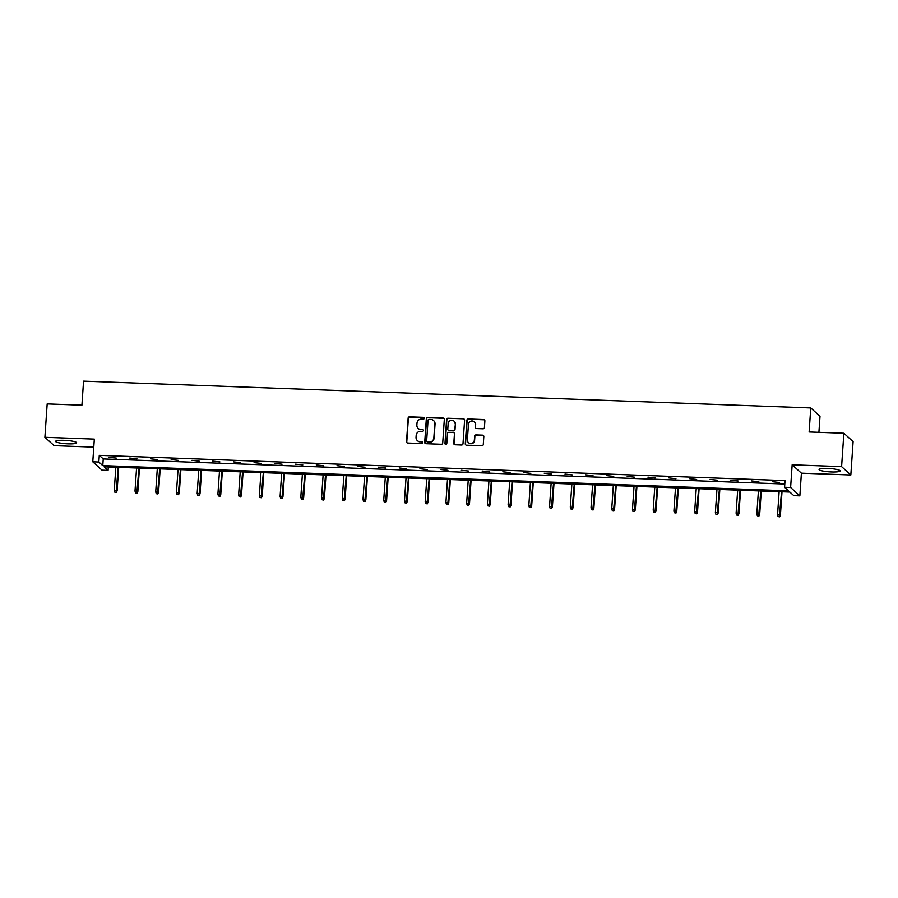 <?xml version="1.0" encoding="UTF-8"?>
<svg xmlns="http://www.w3.org/2000/svg" width="898" height="898" viewBox="0 0 898 898"><rect width="100%" height="100%" fill="white"/><g stroke="black" fill="none" stroke-linecap="round" stroke-linejoin="round"><path stroke-width="1.35" d="M424.226 418.288A0.932 0.898 -47.8 0 0 423.373 417.334L409.522 416.829A1.325 1.291 -47.8 0 0 408.13 418.098L406.513 441.681A1.325 1.291 -47.8 0 0 407.737 443.04L421.589 443.545A0.932 0.898 -47.8 0 0 422.273 441.939A0.932 0.898 -47.8 0 0 421.712 441.715L419.927 441.648A4.254 4.12 -47.8 0 1 416.032 437.304L416.167 435.339A4.254 4.12 -47.8 0 1 420.623 431.298L422.419 431.366A0.932 0.898 -47.8 0 0 423.104 429.749A0.932 0.898 -47.8 0 0 422.543 429.525L420.758 429.457A4.254 4.12 -47.8 0 1 416.863 425.113L416.998 423.149A4.254 4.12 -47.8 0 1 421.454 419.108L423.25 419.175A0.932 0.898 -47.8 0 0 424.226 418.288M424.058 417.693A0.932 0.898 -47.8 0 0 423.632 417.57L409.769 417.054A1.325 1.291 -47.8 0 0 408.377 418.322L406.772 441.906A1.325 1.291 -47.8 0 0 407.063 442.815M422.397 442.063A0.932 0.898 -47.8 0 0 421.97 441.939L419.927 441.648M423.227 429.884A0.932 0.898 -47.8 0 0 422.801 429.749L420.758 429.457M831.548 471.966A10.574 1.661 3.9 0 1 819.055 469.474A10.574 1.661 3.9 0 1 827.653 468.43A10.574 1.661 3.9 0 1 840.146 470.911A10.574 1.661 3.9 0 1 831.548 471.966M68.068 443.848A10.574 1.661 3.9 0 1 55.586 441.367A10.574 1.661 3.9 0 1 64.185 440.323A10.574 1.661 3.9 0 1 76.667 442.804A10.574 1.661 3.9 0 1 68.068 443.848M850.821 474.997L841.594 466.623L792.159 464.805L801.398 473.179L850.821 474.997L853.1 441.625L843.862 433.24L809.12 431.96L810.759 407.939L83.559 381.156L81.92 405.189L47.179 403.909L44.9 437.292L54.138 445.666L93.785 447.125M843.862 433.24L841.594 466.623M483.034 428.795A1.325 1.291 -47.8 0 0 484.426 427.538L484.875 420.915A1.325 1.291 -47.8 0 0 483.663 419.557L468.273 418.996A1.325 1.291 -47.8 0 0 466.881 420.253L465.276 443.848A1.325 1.291 -47.8 0 0 466.489 445.206L481.878 445.767A1.325 1.291 -47.8 0 0 483.27 444.51L483.82 436.518A1.325 1.291 -47.8 0 0 482.596 435.16L476.019 434.913A1.325 1.291 -47.8 0 0 474.627 436.17L474.346 440.143A3.558 3.446 -47.8 0 1 468.475 442.647A3.558 3.446 -47.8 0 1 467.375 439.885L468.43 424.35A3.558 3.446 -47.8 0 1 474.312 421.847A3.558 3.446 -47.8 0 1 475.412 424.608L475.233 427.201A1.325 1.291 -47.8 0 0 476.445 428.559L483.034 428.795M108.299 466.971L108.063 470.406L102.013 470.182L92.786 461.808L94.324 439.111L44.9 437.292M92.786 461.808L98.825 462.021L102.787 465.613L788.523 490.858L784.571 487.277L790.61 487.502L799.849 495.876L793.81 495.651L789.847 492.059L104.101 466.814L108.063 470.406M784.571 487.277L785.02 480.598L99.285 455.353L98.825 462.021M792.159 464.805L790.61 487.502M444.319 419.422A1.325 1.291 -47.8 0 0 443.107 418.064L427.717 417.503A1.325 1.291 -47.8 0 0 426.326 418.76L424.709 442.355A1.325 1.291 -47.8 0 0 425.921 443.713L441.322 444.274A1.325 1.291 -47.8 0 0 442.714 443.017L444.319 419.422M447.99 418.244L463.379 418.816A1.325 1.291 -47.8 0 1 464.603 420.174L462.986 443.758A1.325 1.291 -47.8 0 1 461.594 445.026L455.005 444.779A1.325 1.291 -47.8 0 1 453.793 443.421L454.444 433.857A1.325 1.291 -47.8 0 0 453.232 432.499L448.865 432.331A1.325 1.291 -47.8 0 0 447.473 433.599L446.789 443.556A0.932 0.898 -47.8 0 1 445.251 444.218A0.932 0.898 -47.8 0 1 444.97 443.489L446.598 419.512A1.325 1.291 -47.8 0 1 447.99 418.244L463.379 418.816M818.897 432.331L819.997 416.313L810.759 407.939M801.398 473.179L799.849 495.876M99.285 455.353L103.236 458.934L784.785 484.033M103.236 458.934L102.787 465.613M779.554 482.518L772.28 481.71L779.554 482.518M758.821 481.755L751.559 480.946L758.821 481.755M738.1 480.991L730.826 480.183L738.1 480.991M717.367 480.228L710.105 479.42L717.367 480.228M696.646 479.465L689.372 478.656L696.646 479.465M675.913 478.701L668.651 477.893L675.913 478.701M655.181 477.938L647.918 477.13L655.181 477.938M634.459 477.175L627.186 476.367L634.459 477.175M613.727 476.411L606.464 475.603L613.727 476.411M593.006 475.648L585.732 474.84L593.006 475.648M572.273 474.885L565.01 474.077L572.273 474.885M551.552 474.122L544.278 473.313L551.552 474.122M530.819 473.358L523.556 472.55L530.819 473.358M510.086 472.595L502.824 471.787L510.086 472.595M489.365 471.832L482.091 471.023L489.365 471.832M468.633 471.068L461.37 470.26L468.633 471.068M447.911 470.305L440.637 469.497L447.911 470.305M427.179 469.542L419.916 468.734L427.179 469.542M406.457 468.778L399.183 467.97L406.457 468.778M385.725 468.015L378.462 467.207L385.725 468.015M364.992 467.252L357.73 466.444L364.992 467.252M344.271 466.489L336.997 465.68L344.271 466.489M323.538 465.725L316.276 464.917L323.538 465.725M302.817 464.962L295.543 464.154L302.817 464.962M282.084 464.199L274.822 463.39L282.084 464.199M261.363 463.435L254.089 462.627L261.363 463.435M240.63 462.672L233.368 461.864L240.63 462.672M219.898 461.909L212.635 461.101L219.898 461.909M199.176 461.145L191.903 460.337L199.176 461.145M178.444 460.382L171.181 459.574L178.444 460.382M157.722 459.619L150.449 458.811L157.722 459.619M136.99 458.856L129.727 458.047L136.99 458.856M116.269 458.092L108.995 457.284L116.269 458.092M418.311 428.526A4.254 4.12 -47.8 0 0 421.005 429.682M417.48 440.716A4.254 4.12 -47.8 0 0 420.174 441.872M444.027 418.513A1.325 1.291 -47.8 0 0 443.354 418.288L427.964 417.727A1.325 1.291 -47.8 0 0 426.572 418.984L424.956 442.579A1.325 1.291 -47.8 0 0 425.259 443.489M429.019 419.388A0.932 0.898 -47.8 0 0 428.043 420.275L426.64 440.974A0.932 0.898 -47.8 0 0 427.482 441.928L429.379 441.996A4.254 4.12 -47.8 0 0 433.835 437.955L434.8 423.8A4.254 4.12 -47.8 0 0 430.917 419.456L429.019 419.388M427.055 441.805A0.932 0.898 -47.8 0 0 427.74 442.153L427.482 441.928M433.611 420.612A4.254 4.12 -47.8 0 1 435.047 424.036L434.082 438.179A4.254 4.12 -47.8 0 1 429.626 442.22L427.74 442.153M464.3 419.265A1.325 1.291 -47.8 0 0 463.637 419.04M454.152 432.948A1.325 1.291 -47.8 0 1 454.702 434.082L454.04 443.646A1.325 1.291 -47.8 0 0 454.343 444.555M448.248 418.468A1.325 1.291 -47.8 0 0 446.845 419.736L445.217 443.713A0.932 0.898 -47.8 0 0 445.386 444.319M455.129 423.923A3.558 3.446 -47.8 0 0 450.358 420.578A3.558 3.446 -47.8 0 0 448.147 423.676L447.776 429.143A1.325 1.291 -47.8 0 0 448.989 430.501L453.355 430.658A1.325 1.291 -47.8 0 0 454.747 429.401L455.376 424.159A3.558 3.446 -47.8 0 0 454.152 421.285M448.315 430.277A1.325 1.291 -47.8 0 0 449.236 430.726L448.989 430.501M455.376 424.159L455.005 429.626A1.325 1.291 -47.8 0 1 453.613 430.883L449.236 430.726M474.436 421.959A3.558 3.446 -47.8 0 1 475.659 424.833L475.48 427.426A1.325 1.291 -47.8 0 0 475.772 428.335M468.599 442.759A3.558 3.446 -47.8 0 0 474.604 440.368L474.346 440.143M483.517 435.597A1.325 1.291 -47.8 0 0 482.855 435.384L476.266 435.137A1.325 1.291 -47.8 0 0 474.874 436.406L474.604 440.368M484.583 420.006A1.325 1.291 -47.8 0 0 483.91 419.781L468.52 419.22A1.325 1.291 -47.8 0 0 467.128 420.477L465.523 444.072A1.325 1.291 -47.8 0 0 465.815 444.981M114.787 492.149L116.358 492.418L114.787 492.149L114.27 490.297L117.11 490.791L118.704 467.353M116.111 492.194L118.233 467.33M114.27 490.297L115.842 467.241M117.11 490.791L116.358 492.418M135.508 492.912L137.091 493.182L135.508 492.912L135.003 491.06L137.843 491.554L139.437 468.116M136.844 492.957L138.965 468.094M135.003 491.06L136.575 468.004M137.843 491.554L137.091 493.182M156.241 493.676L157.812 493.945L156.241 493.676L155.724 491.823L158.564 492.317L160.17 468.879M157.565 493.72L159.687 468.857M155.724 491.823L157.296 468.767M158.564 492.317L157.812 493.945M176.962 494.428L178.545 494.708L176.962 494.428L176.457 492.587L179.297 493.081L180.891 469.643M178.298 494.484L180.419 469.62M176.457 492.587L178.029 469.531M179.297 493.081L178.545 494.708M197.695 495.191L199.277 495.471L197.695 495.191L197.178 493.35L200.018 493.844L201.623 470.406M199.019 495.247L201.141 470.384M197.178 493.35L198.75 470.294M200.018 493.844L199.277 495.471M218.427 495.954L219.999 496.235L218.427 495.954L217.911 494.113L220.751 494.607L222.345 471.169M219.752 496.01L221.873 471.147M217.911 494.113L219.482 471.057M220.751 494.607L219.999 496.235M239.149 496.717L240.731 496.998L239.149 496.717L238.632 494.877L241.483 495.37L243.077 471.933M240.473 496.774L242.595 471.91M238.632 494.877L240.204 471.82M241.483 495.37L240.731 496.998M259.881 497.481L261.453 497.761L259.881 497.481L259.365 495.64L262.205 496.134L263.799 472.696M261.206 497.537L263.327 472.674M259.365 495.64L260.936 472.584M262.205 496.134L261.453 497.761M280.603 498.244L282.185 498.525L280.603 498.244L280.097 496.403L282.937 496.897L284.531 473.459M281.938 498.3L284.06 473.437M280.097 496.403L281.669 473.347M282.937 496.897L282.185 498.525M301.335 499.007L302.907 499.288L301.335 499.007L300.819 497.166L303.659 497.66L305.264 474.223M302.66 499.064L304.781 474.2M300.819 497.166L302.39 474.11M303.659 497.66L302.907 499.288M322.056 499.771L323.639 500.051L322.056 499.771L321.551 497.93L324.391 498.424L325.985 474.986M323.392 499.827L325.514 474.963M321.551 497.93L323.123 474.874M324.391 498.424L323.639 500.051M342.789 500.534L344.372 500.815L342.789 500.534L342.273 498.693L345.113 499.187L346.718 475.749M344.114 500.59L346.235 475.727M342.273 498.693L343.844 475.637M345.113 499.187L344.372 500.815M363.522 501.297L365.093 501.578L363.522 501.297L363.005 499.456L365.845 499.95L367.439 476.512M364.846 501.353L366.968 476.49M363.005 499.456L364.577 476.4M365.845 499.95L365.093 501.578M384.243 502.061L385.826 502.341L384.243 502.061L383.727 500.22L386.567 500.714L388.172 477.276M385.568 502.117L387.689 477.253M383.727 500.22L385.298 477.164M386.567 500.714L385.826 502.341M404.976 502.824L406.547 503.105L404.976 502.824L404.459 500.983L407.299 501.477L408.893 478.039M406.3 502.88L408.422 478.017M404.459 500.983L406.031 477.927M407.299 501.477L406.547 503.105M425.697 503.587L427.28 503.868L425.697 503.587L425.192 501.746L428.032 502.24L429.626 478.802M427.033 503.643L429.154 478.78M425.192 501.746L426.763 478.69M428.032 502.24L427.28 503.868M446.429 504.35L448.001 504.631L446.429 504.35L445.913 502.51L448.753 503.003L450.358 479.566M447.754 504.407L449.876 479.543M445.913 502.51L447.485 479.453M448.753 503.003L448.001 504.631M467.151 505.114L468.734 505.394L467.151 505.114L466.646 503.273L469.486 503.767L471.08 480.329M468.487 505.17L470.608 480.307M466.646 503.273L468.217 480.217M469.486 503.767L468.734 505.394M487.883 505.877L489.466 506.158L487.883 505.877L487.367 504.036L490.207 504.53L491.812 481.092M489.208 505.933L491.329 481.07M487.367 504.036L488.939 480.98M490.207 504.53L489.466 506.158M508.616 506.64L510.187 506.921L508.616 506.64L508.1 504.799L510.94 505.293L512.534 481.856M509.941 506.697L512.062 481.833M508.1 504.799L509.671 481.743M510.94 505.293L510.187 506.921M529.337 507.404L530.92 507.684L529.337 507.404L528.821 505.563L531.661 506.057L533.266 482.619M530.662 507.46L532.783 482.596M528.821 505.563L530.392 482.507M531.661 506.057L530.92 507.684M550.07 508.167L551.641 508.448L550.07 508.167L549.554 506.326L552.393 506.82L553.987 483.382M551.394 508.223L553.516 483.36M549.554 506.326L551.125 483.27M552.393 506.82L551.641 508.448M570.791 508.93L572.374 509.211L570.791 508.93L570.286 507.089L573.126 507.583L574.72 484.145M572.127 508.986L574.249 484.123M570.286 507.089L571.858 484.033M573.126 507.583L572.374 509.211M591.524 509.694L593.095 509.974L591.524 509.694L591.007 507.853L593.847 508.347L595.453 484.909M592.848 509.75L594.97 484.886M591.007 507.853L592.579 484.797M593.847 508.347L593.095 509.974M612.245 510.457L613.828 510.738L612.245 510.457L611.74 508.616L614.58 509.11L616.174 485.672M613.581 510.513L615.702 485.65M611.74 508.616L613.312 485.56M614.58 509.11L613.828 510.738M632.978 511.22L634.56 511.501L632.978 511.22L632.461 509.379L635.301 509.873L636.907 486.435M634.302 511.276L636.424 486.413M632.461 509.379L634.033 486.323M635.301 509.873L634.56 511.501M653.71 511.983L655.282 512.264L653.71 511.983L653.194 510.143L656.034 510.636L657.628 487.199M655.035 512.04L657.156 487.176M653.194 510.143L654.765 487.086M656.034 510.636L655.282 512.264M674.432 512.747L676.014 513.027L674.432 512.747L673.915 510.906L676.755 511.4L678.36 487.962M675.756 512.803L677.878 487.94M673.915 510.906L675.487 487.85M676.755 511.4L676.014 513.027M695.164 513.51L696.736 513.791L695.164 513.51L694.648 511.669L697.488 512.163L699.082 488.725M696.489 513.566L698.61 488.703M694.648 511.669L696.219 488.613M697.488 512.163L696.736 513.791M715.886 514.273L717.468 514.554L715.886 514.273L715.38 512.432L718.22 512.926L719.814 489.489M717.221 514.33L719.343 489.466M715.38 512.432L716.952 489.376M718.22 512.926L717.468 514.554M736.618 515.037L738.19 515.317L736.618 515.037L736.102 513.196L738.942 513.69L740.547 490.252M737.943 515.093L740.064 490.229M736.102 513.196L737.673 490.14M738.942 513.69L738.19 515.317M757.34 515.8L758.922 516.081L757.34 515.8L756.834 513.959L759.674 514.453L761.268 491.015M758.675 515.856L760.797 490.993M756.834 513.959L758.406 490.903M759.674 514.453L758.922 516.081M778.072 516.563L779.655 516.844L778.072 516.563L777.556 514.722L780.396 515.216L782.001 491.778M779.397 516.619L781.518 491.756M777.556 514.722L779.127 491.666M780.396 515.216L779.655 516.844"/></g></svg>
